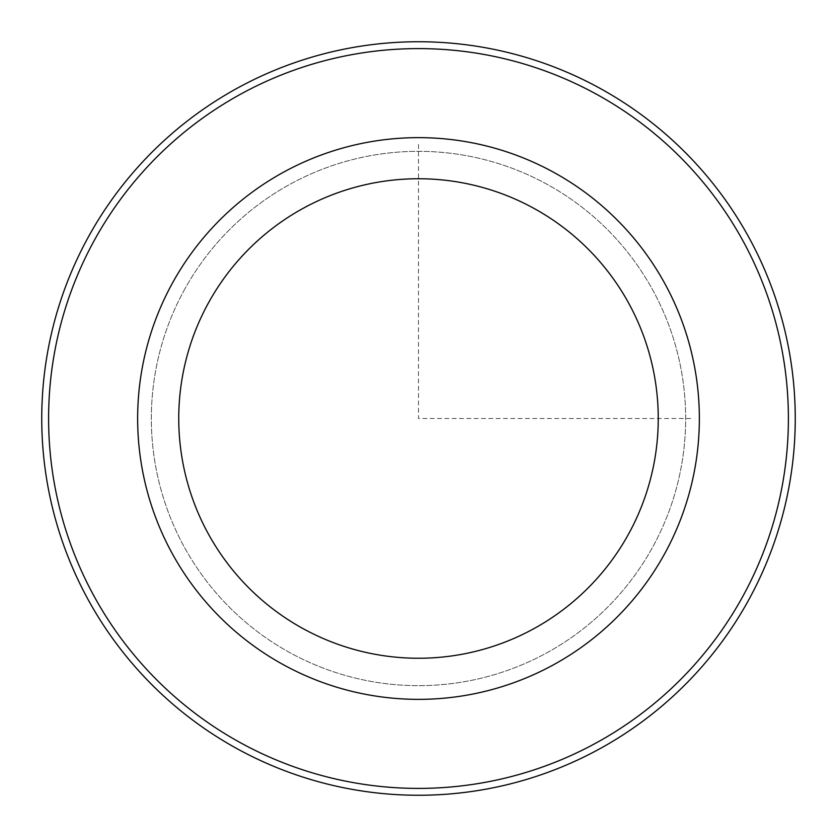 <?xml version="1.0" encoding="UTF-8"?>
<svg xmlns="http://www.w3.org/2000/svg" width="837" height="837" viewBox="0 0 837 837"><rect width="100%" height="100%" fill="white"/><g stroke="black" fill="none" stroke-linecap="round" stroke-linejoin="round"><path stroke-width="0.63" stroke-dasharray="4.18 3.14" d="M184.046 290.418A267.149 267.149 0 0 1 546.582 184.046A267.149 267.149 0 0 1 652.954 546.582A267.149 267.149 0 0 1 290.418 652.954A267.149 267.149 0 0 1 184.046 290.418A267.149 267.149 0 0 1 546.582 184.046A267.149 267.149 0 0 1 652.954 546.582A267.149 267.149 0 0 1 290.418 652.954A267.149 267.149 0 0 1 184.046 290.418M172.024 283.848A280.855 280.855 0 0 1 553.152 172.024A280.855 280.855 0 0 1 664.976 553.152A280.855 280.855 0 0 1 283.848 664.976A280.855 280.855 0 0 1 172.024 283.848M93.88 241.161A369.902 369.902 0 0 1 595.839 93.88A369.902 369.902 0 0 1 743.12 595.839A369.902 369.902 0 0 1 241.161 743.12A369.902 369.902 0 0 1 93.88 241.161M87.864 237.875A376.755 376.755 0 0 1 599.125 87.864A376.755 376.755 0 0 1 749.136 599.125A376.755 376.755 0 0 1 237.875 749.136A376.755 376.755 0 0 1 87.864 237.875M418.5 144.498L418.5 418.5L692.502 418.5"/><path stroke-width="1.26" d="M172.024 283.848A280.855 280.855 0 0 1 553.152 172.024A280.855 280.855 0 0 1 664.976 553.152A280.855 280.855 0 0 1 283.848 664.976A280.855 280.855 0 0 1 172.024 283.848M208.099 303.559A239.748 239.748 0 0 1 533.441 208.099A239.748 239.748 0 0 1 628.901 533.441A239.748 239.748 0 0 1 303.559 628.901A239.748 239.748 0 0 1 208.099 303.559M743.12 595.839A369.902 369.902 0 0 1 241.161 743.12A369.902 369.902 0 0 1 93.88 241.161A369.902 369.902 0 0 1 595.839 93.88A369.902 369.902 0 0 1 743.12 595.839M87.864 237.875A376.755 376.755 0 0 1 599.125 87.864A376.755 376.755 0 0 1 749.136 599.125A376.755 376.755 0 0 1 237.875 749.136A376.755 376.755 0 0 1 87.864 237.875"/></g></svg>
